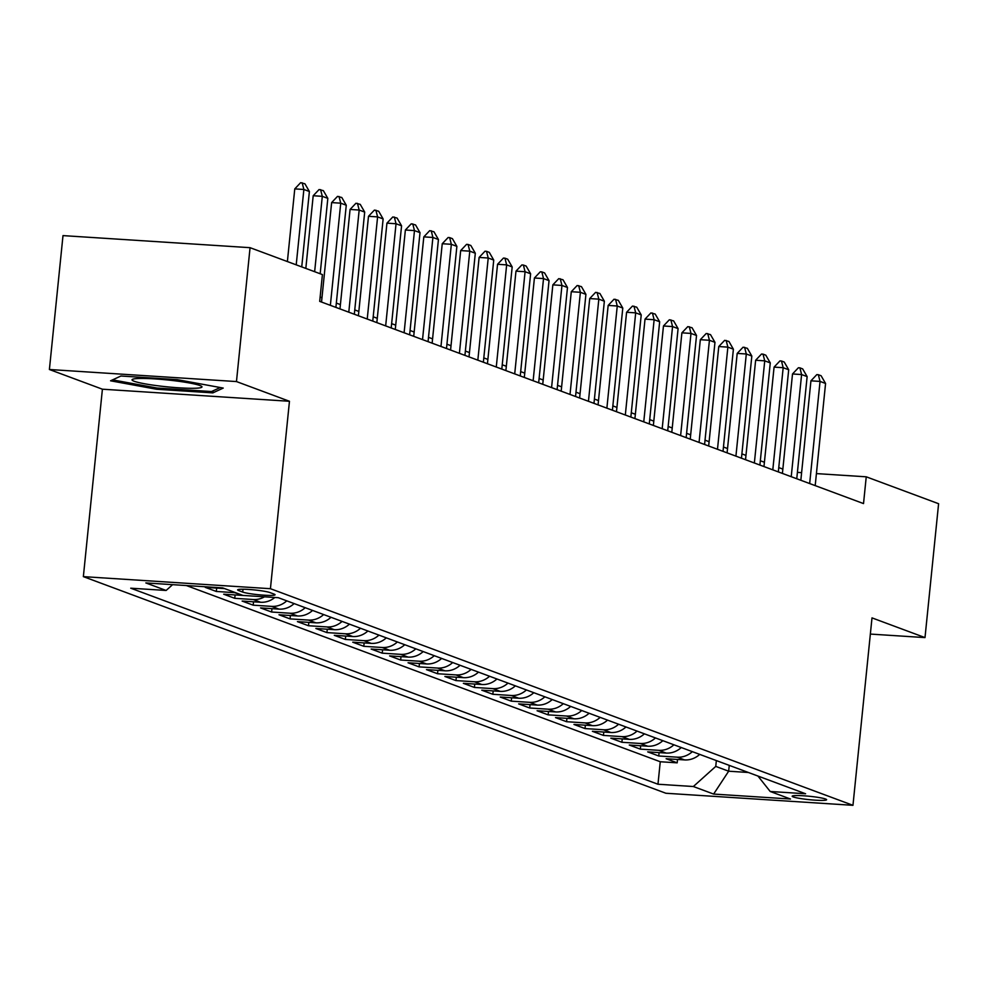 <?xml version="1.0" encoding="UTF-8"?>
<svg xmlns="http://www.w3.org/2000/svg" width="988" height="988" viewBox="0 0 988 988"><rect width="100%" height="100%" fill="white"/><g stroke="black" fill="none" stroke-linecap="round" stroke-linejoin="round"><path stroke-width="1.48" d="M825.573 799.02A17.302 1.692 -174.2 0 0 806.492 796.007A17.302 1.692 -174.2 0 0 792.178 796.229A17.302 1.692 -174.2 0 0 793.216 796.933A17.302 1.692 -174.2 0 0 812.309 799.947A17.302 1.692 -174.2 0 0 826.61 799.724A17.302 1.692 -174.2 0 0 825.573 799.02M83.363 576.634L665.9 793.253L852.965 805.319L270.428 588.7L83.363 576.634L102.406 389.198L289.459 401.276L236.465 381.566L49.4 369.5L102.406 389.198M49.4 369.5L62.997 235.613L250.063 247.679L236.465 381.566M224.548 588.576A21.637 20.155 -69.6 0 1 223.708 588.539L205.257 587.354L216.323 591.466L216.656 588.095M243.073 595.431A21.637 20.155 -69.6 0 1 242.146 595.394L223.696 594.208L234.749 598.32L235.095 594.949M274.837 597.481A21.637 20.155 -69.6 0 1 260.585 602.26L242.122 601.062L253.187 605.175L253.533 601.803M294.14 603.582A21.637 20.155 -69.6 0 1 279.011 609.114L260.56 607.916L271.626 612.029L271.959 608.657M312.579 610.436A21.637 20.155 -69.6 0 1 297.45 615.969L278.999 614.771L290.052 618.883L290.398 615.512M331.017 617.29A21.637 20.155 -69.6 0 1 315.888 622.823L297.425 621.625L308.491 625.737L308.836 622.366M349.443 624.144A21.637 20.155 -69.6 0 1 334.315 629.677L315.864 628.479L326.929 632.592L327.275 629.22M367.882 630.999A21.637 20.155 -69.6 0 1 352.753 636.531L334.302 635.333L345.355 639.446L345.701 636.074M386.32 637.853A21.637 20.155 -69.6 0 1 371.192 643.386L352.741 642.188L363.794 646.3L364.14 642.929M404.747 644.719A21.637 20.155 -69.6 0 1 389.618 650.24L371.167 649.054L382.233 653.167L382.578 649.783M423.185 651.574A21.637 20.155 -69.6 0 1 408.056 657.094L389.605 655.909L400.671 660.021L401.005 656.637M441.624 658.428A21.637 20.155 -69.6 0 1 426.495 663.948L408.044 662.763L419.097 666.875L419.443 663.491M460.062 665.282A21.637 20.155 -69.6 0 1 444.933 670.803L426.47 669.617L437.536 673.73L437.882 670.346M478.488 672.136A21.637 20.155 -69.6 0 1 463.36 677.657L444.909 676.471L455.974 680.584L456.308 677.2M496.927 678.991A21.637 20.155 -69.6 0 1 481.798 684.511L463.347 683.326L474.401 687.438L474.746 684.054M515.366 685.845A21.637 20.155 -69.6 0 1 500.237 691.365L481.774 690.18L492.839 694.292L493.185 690.908M533.792 692.699A21.637 20.155 -69.6 0 1 518.663 698.22L500.212 697.034L511.278 701.147L511.623 697.763M552.23 699.553A21.637 20.155 -69.6 0 1 537.101 705.074L518.651 703.888L529.704 708.001L530.05 704.629M570.669 706.408A21.637 20.155 -69.6 0 1 555.54 711.928L537.089 710.743L548.142 714.855L548.488 711.484M589.095 713.262A21.637 20.155 -69.6 0 1 573.966 718.795L555.515 717.597L566.581 721.709L566.927 718.338M607.534 720.116A21.637 20.155 -69.6 0 1 592.405 725.649L573.954 724.451L585.019 728.564L585.353 725.192M625.972 726.97A21.637 20.155 -69.6 0 1 610.843 732.503L592.392 731.305L603.446 735.418L603.792 732.046M644.411 733.825A21.637 20.155 -69.6 0 1 629.282 739.357L610.819 738.16L621.884 742.272L622.23 738.9M662.837 740.679A21.637 20.155 -69.6 0 1 647.708 746.212L629.257 745.014L640.323 749.126L640.656 745.755M681.275 747.533A21.637 20.155 -69.6 0 1 666.147 753.066L647.696 751.868L658.749 755.981L659.095 752.609M250.063 247.679L322.421 274.59L319.692 301.365L863.524 503.584L866.241 476.809L816.421 473.598M238.651 590.565L242.702 592.071A16.771 1.643 -174.2 0 0 261.203 594.986A16.771 1.643 -174.2 0 0 275.059 594.776A16.771 1.643 -174.2 0 0 274.059 594.097L269.996 592.59A16.771 1.643 -174.2 0 0 251.508 589.663A16.771 1.643 -174.2 0 0 237.639 589.885A16.771 1.643 -174.2 0 0 238.651 590.565L238.763 589.416M757.944 776.049L770.208 791.487L805.591 793.759L278.357 597.715L242.962 595.431L222.683 587.885L145.841 582.932L166.12 590.466L130.737 588.193L657.971 784.237L693.354 786.522L715.757 766.404L728.662 771.208L748.336 772.48M770.208 791.487L790.486 799.02L713.632 794.068L693.354 786.522M186.399 585.551L660.256 761.748L677.188 762.835L677.533 759.463M699.714 754.387A21.637 20.155 -69.6 0 1 684.585 759.92L666.122 758.722L677.188 762.835M692.341 751.646A21.637 20.155 110.4 0 1 677.212 757.179L658.749 755.981M673.902 744.791A21.637 20.155 110.4 0 1 658.774 750.324L640.323 749.126M655.464 737.937A21.637 20.155 110.4 0 1 640.335 743.47L621.884 742.272M637.025 731.083A21.637 20.155 110.4 0 1 621.897 736.616L603.446 735.418M618.599 724.229A21.637 20.155 110.4 0 1 603.47 729.762L585.019 728.564M600.161 717.374A21.637 20.155 110.4 0 1 585.032 722.907L566.581 721.709M581.722 710.52A21.637 20.155 110.4 0 1 566.593 716.041L548.142 714.855M563.296 703.666A21.637 20.155 110.4 0 1 548.167 709.186L529.704 708.001M544.857 696.812A21.637 20.155 110.4 0 1 529.729 702.332L511.278 701.147M526.419 689.957A21.637 20.155 110.4 0 1 511.29 695.478L492.839 694.292M507.993 683.103A21.637 20.155 110.4 0 1 492.864 688.624L474.401 687.438M489.554 676.249A21.637 20.155 110.4 0 1 474.425 681.769L455.974 680.584M471.115 669.395A21.637 20.155 110.4 0 1 455.987 674.915L437.536 673.73M452.677 662.54A21.637 20.155 110.4 0 1 437.548 668.061L419.097 666.875M434.251 655.686A21.637 20.155 110.4 0 1 419.122 661.207L400.671 660.021M415.812 648.832A21.637 20.155 110.4 0 1 400.683 654.352L382.233 653.167M397.374 641.965A21.637 20.155 110.4 0 1 382.245 647.498L363.794 646.3M378.947 635.111A21.637 20.155 110.4 0 1 363.819 640.644L345.355 639.446M360.509 628.257A21.637 20.155 110.4 0 1 345.38 633.79L326.929 632.592M342.07 621.403A21.637 20.155 110.4 0 1 326.942 626.935L308.491 625.737M323.644 614.548A21.637 20.155 110.4 0 1 308.515 620.081L290.052 618.883M305.206 607.694A21.637 20.155 110.4 0 1 290.077 613.227L271.626 612.029M286.767 600.84A21.637 20.155 110.4 0 1 271.638 606.373L253.187 605.175M264.488 596.814A21.637 20.155 110.4 0 1 253.2 599.518L234.749 598.32M235.601 592.689A21.637 20.155 110.4 0 1 234.774 592.652L216.323 591.466M870.354 634.074L925.003 637.593L938.6 503.719L866.241 476.809M925.003 637.593L871.996 617.883L852.965 805.319M289.459 401.276L270.428 588.7M782.842 469.102L778.766 467.583M764.403 462.248L760.328 460.729M745.977 455.394L741.889 453.875M727.539 448.54L723.463 447.021M709.1 441.685L705.024 440.166M690.674 434.831L686.586 433.312M672.235 427.977L668.16 426.458M653.797 421.123L649.721 419.604M635.358 414.268L631.283 412.749M616.932 407.414L612.856 405.895M598.493 400.56L594.418 399.041M580.055 393.706L575.979 392.187M561.629 386.851L557.541 385.332M543.19 379.985L539.115 378.478M524.751 373.131L520.676 371.624M506.325 366.276L502.237 364.77M487.887 359.422L483.811 357.903M469.448 352.568L465.373 351.049M451.01 345.714L446.934 344.195M432.583 338.859L428.508 337.34M414.145 332.005L410.069 330.486M395.706 325.151L391.631 323.632M377.28 318.297L373.192 316.778M358.842 311.442L354.766 309.923M340.403 304.588L336.328 303.069M321.977 297.734L320.137 297.042M801.614 472.647L797.415 472.375M729.255 765.379L728.662 771.208L713.632 794.068M716.349 760.575L715.757 766.404M172.591 584.661L166.12 590.466M660.256 761.748L657.971 784.237M110.557 380.8L156.512 389.235L212.852 392.878L223.226 388.074L177.272 379.639L120.944 376.008L110.557 380.8M213.062 390.828L212.852 392.878M156.647 387.963L156.512 389.235M296.215 264.846L303.872 189.474L294.77 188.881L300.648 182.681L304.934 183.805L309.392 191.524L301.735 266.908M287.385 261.561L294.77 188.881M309.392 191.524L303.872 189.474L302.167 182.78M199.86 385.493A35.16 3.446 -174.2 0 0 164.057 379.627A35.16 3.446 -174.2 0 0 132.602 379.281A35.16 3.446 -174.2 0 0 134.146 381.245A35.16 3.446 -174.2 0 0 175.839 387.605A35.16 3.446 -174.2 0 0 201.527 386.283A35.16 3.446 -174.2 0 0 199.86 385.493M220.225 387.518L211.531 391.544L156.944 388.012L112.57 379.874M314.641 271.7L322.298 196.328L313.196 195.735L319.087 189.535L323.36 190.659L327.831 198.378L320.174 273.762M305.823 268.415L313.196 195.735M327.831 198.378L322.298 196.328L320.594 189.634M330.363 305.329L340.736 203.182L331.635 202.589L337.513 196.39L341.799 197.514L346.269 205.232L335.895 307.392M321.532 302.044L331.635 202.589M346.269 205.232L340.736 203.182L339.032 196.489M348.789 312.183L359.175 210.036L350.073 209.444L355.952 203.244L360.237 204.368L364.696 212.087L354.322 314.246M339.971 308.898L350.073 209.444M364.696 212.087L359.175 210.036L357.471 203.343M367.227 319.038L377.601 216.891L368.499 216.298L374.39 210.098L378.663 211.222L383.134 218.941L372.76 321.1M358.397 315.765L368.499 216.298M383.134 218.941L377.601 216.891L375.897 210.197M385.666 325.892L396.04 223.745L386.938 223.152L392.816 216.952L397.102 218.076L401.573 225.807L391.199 327.954M376.836 322.619L386.938 223.152M401.573 225.807L396.04 223.745L394.336 217.051M404.104 332.746L414.478 230.599L405.376 230.019L411.255 223.807L415.54 224.931L420.011 232.662L409.625 334.809M395.274 329.473L405.376 230.019M420.011 232.662L414.478 230.599L412.774 223.906M422.531 339.6L432.905 237.453L423.815 236.873L429.694 230.661L433.967 231.785L438.437 239.516L428.063 341.663M413.713 336.328L423.815 236.873M438.437 239.516L432.905 237.453L431.213 230.76M440.969 346.467L451.343 244.308L442.241 243.727L448.12 237.515L449.639 237.614L452.405 238.651L456.876 246.37L446.502 348.517M432.139 343.182L442.241 243.727M456.876 246.37L451.343 244.308L449.639 237.614M459.408 353.321L469.782 251.162L460.68 250.582L466.558 244.369L468.077 244.468L470.844 245.506L475.314 253.224L464.928 355.371M450.577 350.036L460.68 250.582M475.314 253.224L469.782 251.162L468.077 244.468M477.834 360.175L488.22 258.016L479.118 257.436L484.997 251.224L486.516 251.323L489.282 252.36L493.741 260.079L483.367 362.226M469.016 356.89L479.118 257.436M493.741 260.079L488.22 258.016L486.516 251.323M496.272 367.03L506.646 264.87L497.544 264.29L503.435 258.09L504.942 258.177L507.709 259.214L512.179 266.933L501.805 369.08M487.442 363.745L497.544 264.29M512.179 266.933L506.646 264.87L504.942 258.177M514.711 373.884L525.085 271.725L515.983 271.144L521.862 264.945L523.381 265.043L526.147 266.068L530.618 273.787L520.244 375.934M505.881 370.599L515.983 271.144M530.618 273.787L525.085 271.725L523.381 265.043M533.137 380.738L543.524 278.579L534.422 277.999L540.3 271.799L541.819 271.898L544.586 272.923L549.044 280.641L538.67 382.788M524.319 377.453L534.422 277.999M549.044 280.641L543.524 278.579L541.819 271.898M551.576 387.592L561.95 285.446L552.848 284.853L558.739 278.653L563.012 279.777L567.483 287.496L557.109 389.643M542.745 384.307L552.848 284.853M567.483 287.496L561.95 285.446L560.245 278.752M570.014 394.447L580.388 292.3L571.286 291.707L577.165 285.507L581.45 286.631L585.921 294.35L575.547 396.497M561.184 391.162L571.286 291.707M585.921 294.35L580.388 292.3L578.684 285.606M588.453 401.301L598.827 299.154L589.725 298.561L595.603 292.362L599.889 293.485L604.36 301.204L593.973 403.363M579.623 398.016L589.725 298.561M604.36 301.204L598.827 299.154L597.123 292.46M606.879 408.155L617.253 306.008L608.163 305.416L614.042 299.216L618.315 300.34L622.786 308.058L612.412 410.218M598.061 404.87L608.163 305.416M622.786 308.058L617.253 306.008L615.561 299.315M625.318 415.009L635.692 312.863L626.59 312.27L632.468 306.07L636.754 307.194L641.224 314.913L630.85 417.072M616.487 411.724L626.59 312.27M641.224 314.913L635.692 312.863L633.987 306.169M643.756 421.864L654.13 319.717L645.028 319.124L650.907 312.924L655.192 314.048L659.663 321.767L649.277 423.926M634.926 418.579L645.028 319.124M659.663 321.767L654.13 319.717L652.426 313.023M662.182 428.718L672.556 326.571L663.467 325.978L669.345 319.779L673.631 320.902L678.089 328.621L667.715 430.78M653.364 425.433L663.467 325.978M678.089 328.621L672.556 326.571L670.864 319.877M680.621 435.572L690.995 333.425L681.893 332.833L687.784 326.633L692.057 327.757L696.528 335.475L686.154 437.635M671.791 432.299L681.893 332.833M696.528 335.475L690.995 333.425L689.291 326.732M699.059 442.426L709.433 340.28L700.331 339.687L706.21 333.487L710.495 334.611L714.966 342.33L704.592 444.489M690.229 439.154L700.331 339.687M714.966 342.33L709.433 340.28L707.729 333.586M717.486 449.281L727.872 347.134L718.77 346.541L724.649 340.341L728.934 341.465L733.392 349.196L723.018 451.343M708.668 446.008L718.77 346.541M733.392 349.196L727.872 347.134L726.168 340.44M735.924 456.135L746.298 353.988L737.196 353.408L743.087 347.196L747.36 348.319L751.831 356.051L741.457 458.197M727.094 452.862L737.196 353.408M751.831 356.051L746.298 353.988L744.594 347.294M754.363 462.989L764.737 360.842L755.635 360.262L761.513 354.05L763.032 354.149L765.799 355.186L770.27 362.905L759.895 465.052M745.532 459.716L755.635 360.262M770.27 362.905L764.737 360.842L763.032 354.149M772.801 469.856L783.175 367.697L774.073 367.116L779.952 360.904L781.471 361.003L784.237 362.04L788.696 369.759L778.322 471.906M763.971 466.571L774.073 367.116M788.696 369.759L783.175 367.697L781.471 361.003M791.227 476.71L801.601 374.551L792.512 373.97L798.39 367.758L799.91 367.857L802.664 368.894L807.134 376.613L796.76 478.76M782.41 473.425L792.512 373.97M807.134 376.613L801.601 374.551L799.91 367.857M809.666 483.564L820.04 381.405L810.938 380.825L816.817 374.613L818.336 374.711L821.102 375.749L825.573 383.468L815.199 485.614M800.836 480.279L810.938 380.825M825.573 383.468L820.04 381.405L818.336 374.711M684.585 759.92L677.212 757.179M666.147 753.066L658.774 750.324M647.708 746.212L640.335 743.47M629.282 739.357L621.897 736.616M610.843 732.503L603.47 729.762M592.405 725.649L585.032 722.907M573.966 718.795L566.593 716.041M555.54 711.928L548.167 709.186M537.101 705.074L529.729 702.332M518.663 698.22L511.29 695.478M500.237 691.365L492.864 688.624M481.798 684.511L474.425 681.769M463.36 677.657L455.987 674.915M444.933 670.803L437.548 668.061M426.495 663.948L419.122 661.207M408.056 657.094L400.683 654.352M389.618 650.24L382.245 647.498M371.192 643.386L363.819 640.644M352.753 636.531L345.38 633.79M334.315 629.677L326.942 626.935M315.888 622.823L308.515 620.081M297.45 615.969L290.077 613.227M279.011 609.114L271.638 606.373M260.585 602.26L253.2 599.518M242.146 595.394L234.774 592.652M223.708 588.539L221.794 587.835M242.999 589.219L242.702 592.071"/></g></svg>
